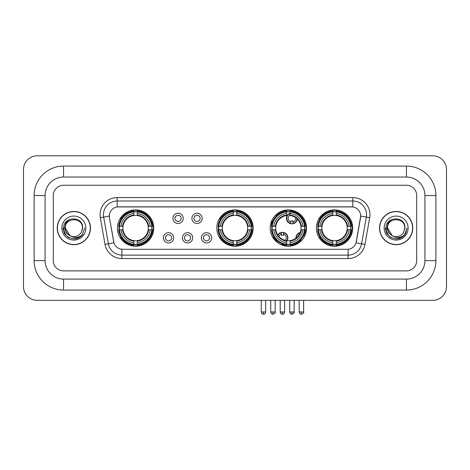 <?xml version="1.0" encoding="UTF-8"?>
<svg xmlns="http://www.w3.org/2000/svg" width="470" height="470" viewBox="0 0 470 470"><rect width="100%" height="100%" fill="white"/><g stroke="black" fill="none" stroke-linecap="round" stroke-linejoin="round"><path stroke-width="0.7" d="M216.846 228.062A18.154 18.154 0 0 0 235 246.215A18.154 18.154 0 0 0 253.154 228.062A18.154 18.154 0 0 0 235 209.914A18.154 18.154 0 0 0 216.846 228.062M270.209 228.062A18.154 18.154 0 0 0 288.363 246.215A18.154 18.154 0 0 0 306.516 228.062A18.154 18.154 0 0 0 288.363 209.914A18.154 18.154 0 0 0 270.209 228.062M316.38 228.062A18.154 18.154 0 0 0 334.534 246.215A18.154 18.154 0 0 0 352.688 228.062A18.154 18.154 0 0 0 334.534 209.914A18.154 18.154 0 0 0 316.38 228.062M117.453 228.062A18.154 18.154 0 0 0 135.601 246.215A18.154 18.154 0 0 0 153.755 228.062A18.154 18.154 0 0 0 135.601 209.914A18.154 18.154 0 0 0 117.453 228.062M173.724 237.826A5.135 5.135 0 0 1 168.589 242.961A5.135 5.135 0 0 1 163.448 237.826A5.135 5.135 0 0 1 168.589 232.685A5.135 5.135 0 0 1 173.724 237.826M165.505 237.826A3.084 3.084 0 0 0 168.589 240.91A3.084 3.084 0 0 0 171.667 237.826A3.084 3.084 0 0 0 168.589 234.742A3.084 3.084 0 0 0 165.505 237.826M192.7 237.826A5.135 5.135 0 0 1 187.565 242.961A5.135 5.135 0 0 1 182.425 237.826A5.135 5.135 0 0 1 187.565 232.685A5.135 5.135 0 0 1 192.7 237.826M184.481 237.826A3.084 3.084 0 0 0 187.565 240.91A3.084 3.084 0 0 0 190.644 237.826A3.084 3.084 0 0 0 187.565 234.742A3.084 3.084 0 0 0 184.481 237.826M211.676 237.826A5.135 5.135 0 0 1 206.536 242.961A5.135 5.135 0 0 1 201.401 237.826A5.135 5.135 0 0 1 206.536 232.685A5.135 5.135 0 0 1 211.676 237.826M203.457 237.826A3.084 3.084 0 0 0 206.536 240.91A3.084 3.084 0 0 0 209.62 237.826A3.084 3.084 0 0 0 206.536 234.742A3.084 3.084 0 0 0 203.457 237.826M183.212 218.374A5.135 5.135 0 0 1 178.077 223.508A5.135 5.135 0 0 1 172.937 218.374A5.135 5.135 0 0 1 178.077 213.233A5.135 5.135 0 0 1 183.212 218.374M174.993 218.374A3.084 3.084 0 0 0 178.077 221.452A3.084 3.084 0 0 0 181.156 218.374A3.084 3.084 0 0 0 178.077 215.289A3.084 3.084 0 0 0 174.993 218.374M202.188 218.374A5.135 5.135 0 0 1 197.047 223.508A5.135 5.135 0 0 1 191.913 218.374A5.135 5.135 0 0 1 197.047 213.233A5.135 5.135 0 0 1 202.188 218.374M193.969 218.374A3.084 3.084 0 0 0 197.047 221.452A3.084 3.084 0 0 0 200.132 218.374A3.084 3.084 0 0 0 197.047 215.289A3.084 3.084 0 0 0 193.969 218.374M105.022 244.394L100.31 217.68A17.126 17.126 0 0 1 117.177 197.582L352.823 197.582A17.126 17.126 0 0 1 369.69 217.68L364.978 244.394A17.126 17.126 0 0 1 348.111 258.547L121.889 258.547A17.126 17.126 0 0 1 105.022 244.394L108.394 243.801L103.682 217.087A13.7 13.7 0 0 1 117.177 201.007L352.823 201.007A13.7 13.7 0 0 1 366.318 217.087L361.606 243.801A13.7 13.7 0 0 1 348.111 255.122L121.889 255.122A13.7 13.7 0 0 1 108.394 243.801L113.952 242.82L109.44 217.68A9.247 9.247 0 0 1 118.546 206.829L351.454 206.829A9.247 9.247 0 0 1 360.561 217.68L356.331 241.656A9.247 9.247 0 0 1 347.224 249.3L122.776 249.3A9.247 9.247 0 0 1 113.669 241.656L109.44 217.68L109.398 214.708M119.08 229.777A16.614 16.614 0 0 1 119.08 226.352M318.008 229.777A16.614 16.614 0 0 1 318.008 226.352M271.842 229.777A16.614 16.614 0 0 1 271.842 226.352M218.48 229.777A16.614 16.614 0 0 1 218.48 226.352M57.24 228.062A16.614 16.614 0 0 0 73.849 244.676A16.614 16.614 0 0 0 90.463 228.062A16.614 16.614 0 0 0 73.849 211.453A16.614 16.614 0 0 0 57.24 228.062M379.537 228.062A16.614 16.614 0 0 0 396.151 244.676A16.614 16.614 0 0 0 412.76 228.062A16.614 16.614 0 0 0 396.151 211.453A16.614 16.614 0 0 0 379.537 228.062M117.177 197.582L117.177 206.929L352.823 206.929L352.823 197.582M347.224 249.3L122.776 249.3M369.69 217.68L360.702 216.094L356.048 242.82L364.978 244.394M356.331 241.656L356.278 241.95M113.722 241.95L113.669 241.656M416.702 195.526A10.275 10.275 0 0 0 406.427 185.251L63.573 185.251A10.275 10.275 0 0 0 53.298 195.526L53.298 260.603A10.275 10.275 0 0 0 63.573 270.879L406.427 270.879A10.275 10.275 0 0 0 416.702 260.603L416.702 195.526A10.275 10.275 0 0 0 406.427 185.251L63.573 185.251A10.275 10.275 0 0 0 53.298 195.526L53.298 260.603A10.275 10.275 0 0 0 63.573 270.879L406.427 270.879A10.275 10.275 0 0 0 416.702 260.603L416.702 195.526M90.287 228.062A16.438 16.438 0 0 0 73.849 211.623A16.438 16.438 0 0 0 57.41 228.062A16.438 16.438 0 0 0 73.849 244.506A16.438 16.438 0 0 0 90.287 228.062M84.764 228.062L82.068 235.247L80.54 236.692M70.635 236.151L66.388 233.026L64.631 228.062L65.724 223.232L69.102 219.625M69.889 235.658L65.289 228.062C64.76 217.017 82.937 217.017 82.415 228.062L81.475 231.963L82.62 228.062C83.466 215.701 63.327 216 63.703 228.062C64.384 235.347 68.397 238.93 75.746 238.813C78.737 238.237 81.11 236.71 82.861 234.23C78.907 238.026 74.624 238.519 70.007 235.717L65.289 228.062C64.76 217.017 82.937 217.017 82.415 228.062L81.475 231.963A8.56 8.56 0 0 1 70.007 235.717L65.289 228.062C64.76 217.017 82.937 217.017 82.415 228.062L81.475 231.963M70.007 235.717C67.01 234.066 65.436 231.516 65.289 228.062C64.76 217.017 82.937 217.017 82.415 228.062M61.864 228.062A11.985 11.985 0 0 0 73.849 240.053A11.985 11.985 0 0 0 85.84 228.062A11.985 11.985 0 0 0 73.849 216.077A11.985 11.985 0 0 0 61.864 228.062M82.861 234.23L79.794 237.221M79.724 237.268L75.746 238.813L79.741 237.25L75.746 238.813L79.741 237.25L73.849 238.983L68.391 237.52L64.396 233.525L62.933 228.062M412.589 228.062A16.438 16.438 0 0 0 396.151 211.623A16.438 16.438 0 0 0 379.713 228.062A16.438 16.438 0 0 0 396.151 244.506A16.438 16.438 0 0 0 412.589 228.062M402.032 237.262L398.102 238.807L402.032 237.262L398.102 238.807L402.032 237.262L396.151 238.983L390.693 237.52L386.698 233.525L385.236 228.062L386.698 233.525L390.693 237.52L396.151 238.983L401.609 237.52L405.604 233.525L407.067 228.062L404.37 235.247L402.843 236.692M392.938 236.151L388.69 233.026L386.933 228.062L388.02 223.232L391.404 219.625M392.309 235.717C389.313 234.066 387.738 231.516 387.586 228.062C387.063 217.017 405.24 217.017 404.711 228.062L403.777 231.963A8.56 8.56 0 0 1 392.309 235.717L387.586 228.062C387.063 217.017 405.24 217.017 404.711 228.062L403.777 231.963L404.923 228.062C405.769 215.701 385.629 216 386.005 228.062C386.687 235.347 390.699 238.93 398.049 238.813C401.039 238.237 403.413 236.71 405.163 234.23C401.21 238.026 396.927 238.519 392.309 235.717L392.274 235.699M404.711 228.062C405.24 217.017 387.063 217.017 387.586 228.062C387.063 217.017 405.24 217.017 404.711 228.062L403.777 231.963M384.16 228.062A11.985 11.985 0 0 0 396.151 240.053A11.985 11.985 0 0 0 408.136 228.062A11.985 11.985 0 0 0 396.151 216.077A11.985 11.985 0 0 0 384.16 228.062M405.163 234.23L402.097 237.221M407.067 228.062L405.604 233.525L401.609 237.52L396.151 238.983L390.693 237.52L386.698 233.525L385.236 228.062L386.698 233.525L390.693 237.52L396.151 238.983L401.609 237.52L405.604 233.525L407.067 228.062L405.604 233.525L401.609 237.52L396.151 238.983L390.693 237.52L386.698 233.525L385.236 228.062M405.14 234.266L402.103 237.215L405.14 234.266M148.162 229.777A12.672 12.672 0 0 0 137.316 215.507L137.316 215.507A12.672 12.672 0 0 0 123.046 229.777A12.672 12.672 0 0 0 148.162 229.777L148.667 229.777L148.162 229.777A12.672 12.672 0 0 1 137.316 240.622L137.316 242.69A14.729 14.729 0 0 0 150.23 229.777L152.503 229.777A16.991 16.991 0 0 1 137.316 244.964L137.316 244.277A16.303 16.303 0 0 0 151.816 229.777M119.427 229.777A16.268 16.268 0 0 1 119.427 226.352M137.316 211.888A16.268 16.268 0 0 0 133.891 211.888M151.781 226.352A16.268 16.268 0 0 1 151.781 229.777M152.503 226.352A16.991 16.991 0 0 0 137.316 211.165L137.316 211.853A16.303 16.303 0 0 1 151.816 226.352L152.503 226.352M118.704 229.777A16.991 16.991 0 0 0 133.891 244.964L133.891 244.277A16.303 16.303 0 0 1 119.392 229.777L118.704 229.777M151.816 226.352L150.23 226.352A14.729 14.729 0 0 0 137.316 213.439L137.316 211.853M137.316 244.277L137.316 242.69M119.392 229.777L120.978 229.777A14.729 14.729 0 0 0 133.891 242.69L133.891 244.277M137.316 213.439L137.316 215.001A13.172 13.172 0 0 1 148.667 226.352L150.23 226.352M150.23 229.777L148.667 229.777A13.172 13.172 0 0 1 137.316 241.128M133.891 242.69L133.891 240.622A12.672 12.672 0 0 1 123.046 229.777L120.978 229.777M148.162 226.352L148.667 226.352M137.316 244.241A16.268 16.268 0 0 1 133.891 244.241M133.891 211.165A16.991 16.991 0 0 0 118.704 226.352L119.392 226.352A16.303 16.303 0 0 1 133.891 211.853L133.891 211.165M133.891 211.853L133.891 213.439A14.729 14.729 0 0 0 120.978 226.352L119.392 226.352M133.891 215.483L133.891 213.439M120.978 226.352L122.541 226.352A13.172 13.172 0 0 1 133.891 215.001M133.891 240.622L133.891 241.128A13.172 13.172 0 0 1 122.541 229.777M121.354 218.814L120.385 218.814A17.813 17.813 0 0 1 153.414 228.062A17.813 17.813 0 0 1 120.385 237.315L121.354 237.315M247.555 229.777A12.672 12.672 0 0 0 236.71 215.507L236.71 215.507A12.672 12.672 0 0 0 222.445 229.777A12.672 12.672 0 0 0 247.555 229.777L248.06 229.777L247.555 229.777A12.672 12.672 0 0 1 236.71 240.622L236.71 242.69A14.729 14.729 0 0 0 249.629 229.777L251.902 229.777A16.991 16.991 0 0 1 236.71 244.964L236.71 244.277A16.303 16.303 0 0 0 251.215 229.777M218.82 229.777A16.268 16.268 0 0 1 218.82 226.352M236.71 211.888A16.268 16.268 0 0 0 233.29 211.888M251.18 226.352A16.268 16.268 0 0 1 251.18 229.777M251.902 226.352A16.991 16.991 0 0 0 236.71 211.165L236.71 211.853A16.303 16.303 0 0 1 251.215 226.352L251.902 226.352M218.098 229.777A16.991 16.991 0 0 0 233.29 244.964L233.29 244.277A16.303 16.303 0 0 1 218.785 229.777L218.098 229.777M251.215 226.352L249.629 226.352A14.729 14.729 0 0 0 236.71 213.439L236.71 211.853M236.71 244.277L236.71 242.69M218.785 229.777L220.371 229.777A14.729 14.729 0 0 0 233.29 242.69L233.29 244.277M236.71 213.439L236.71 215.001A13.172 13.172 0 0 1 248.06 226.352L249.629 226.352M249.629 229.777L248.06 229.777A13.172 13.172 0 0 1 236.71 241.128M233.29 242.69L233.29 240.622A12.672 12.672 0 0 1 222.445 229.777L220.371 229.777M247.555 226.352L248.06 226.352M236.71 244.241A16.268 16.268 0 0 1 233.29 244.241M233.29 211.165A16.991 16.991 0 0 0 218.098 226.352L218.785 226.352A16.303 16.303 0 0 1 233.29 211.853L233.29 211.165M233.29 211.853L233.29 213.439A14.729 14.729 0 0 0 220.371 226.352L218.785 226.352M233.29 215.483L233.29 213.439M220.371 226.352L221.94 226.352A13.172 13.172 0 0 1 233.29 215.001M233.29 240.622L233.29 241.128A13.172 13.172 0 0 1 221.94 229.777M220.747 218.814L219.778 218.814A17.813 17.813 0 0 1 252.813 228.062A17.813 17.813 0 0 1 219.778 237.315L220.747 237.315M290.078 244.277L290.078 244.964A16.991 16.991 0 0 0 305.265 229.777L304.578 229.777A16.303 16.303 0 0 1 290.078 244.277L290.078 242.69A14.729 14.729 0 0 0 302.991 229.777L300.918 229.777A12.672 12.672 0 0 0 290.078 215.507L290.078 215.09A3.766 3.766 0 0 0 290.895 221.999L290.895 220.788A2.626 2.626 0 0 0 292.951 220.788L292.951 223.403A5.135 5.135 0 0 0 297.04 218.832M287.117 240.675A12.672 12.672 0 0 0 300.918 229.777L301.429 229.777A13.172 13.172 0 0 1 290.078 241.128L290.078 242.69M286.653 211.853L286.653 211.165A16.991 16.991 0 0 0 271.46 226.352L272.148 226.352A16.303 16.303 0 0 1 286.653 211.853L286.653 213.439A14.729 14.729 0 0 0 273.734 226.352L275.808 226.352A12.672 12.672 0 0 0 286.653 240.622L286.653 244.964A16.991 16.991 0 0 1 271.46 229.777L272.148 229.777A16.303 16.303 0 0 0 286.653 244.277M272.183 229.777A16.268 16.268 0 0 1 272.183 226.352M290.078 211.888A16.268 16.268 0 0 0 286.653 211.888M304.542 226.352A16.268 16.268 0 0 1 304.542 229.777M305.265 226.352A16.991 16.991 0 0 0 290.078 211.165L290.078 211.853A16.303 16.303 0 0 1 304.578 226.352L305.265 226.352M304.578 226.352L302.991 226.352A14.729 14.729 0 0 0 290.078 213.439L290.078 211.853M302.991 229.777L304.578 229.777M272.148 229.777L273.734 229.777A14.729 14.729 0 0 0 286.653 242.69M290.078 213.439L290.078 215.507A12.672 12.672 0 0 0 289.549 215.448M300.918 226.352L302.991 226.352M286.653 240.622A12.672 12.672 0 0 1 275.808 229.777L273.734 229.777M290.078 240.64L290.078 241.128M290.078 244.241A16.268 16.268 0 0 1 286.653 244.241M273.734 226.352L272.148 226.352M286.653 215.001A13.172 13.172 0 0 0 275.303 226.352L275.808 226.352A12.672 12.672 0 0 1 286.653 215.507L286.653 213.439M286.653 215.507A12.672 12.672 0 0 1 287.299 215.436M277.911 213.644A17.813 17.813 0 0 1 305.629 232.427M297.428 243.395A17.813 17.813 0 0 1 281.882 244.653M276.636 241.468A17.813 17.813 0 0 1 273.141 237.315L274.11 237.315M347.089 229.777A12.672 12.672 0 0 0 336.244 215.507L336.244 215.507A12.672 12.672 0 0 0 321.979 229.777A12.672 12.672 0 0 0 347.089 229.777L347.594 229.777L347.089 229.777A12.672 12.672 0 0 1 336.244 240.622L336.244 242.69A14.729 14.729 0 0 0 349.163 229.777L351.437 229.777A16.991 16.991 0 0 1 336.244 244.964L336.244 244.277A16.303 16.303 0 0 0 350.749 229.777M318.355 229.777A16.268 16.268 0 0 1 318.355 226.352M336.244 211.888A16.268 16.268 0 0 0 332.819 211.888M350.714 226.352A16.268 16.268 0 0 1 350.714 229.777M351.437 226.352A16.991 16.991 0 0 0 336.244 211.165L336.244 211.853A16.303 16.303 0 0 1 350.749 226.352L351.437 226.352M317.632 229.777A16.991 16.991 0 0 0 332.819 244.964L332.819 244.277A16.303 16.303 0 0 1 318.319 229.777L317.632 229.777M350.749 226.352L349.163 226.352A14.729 14.729 0 0 0 336.244 213.439L336.244 211.853M336.244 244.277L336.244 242.69M318.319 229.777L319.906 229.777A14.729 14.729 0 0 0 332.819 242.69L332.819 244.277M336.244 213.439L336.244 215.001A13.172 13.172 0 0 1 347.594 226.352L349.163 226.352M349.163 229.777L347.594 229.777A13.172 13.172 0 0 1 336.244 241.128M332.819 242.69L332.819 240.622A12.672 12.672 0 0 1 321.979 229.777L319.906 229.777M347.089 226.352L347.594 226.352M336.244 244.241A16.268 16.268 0 0 1 332.819 244.241M332.819 211.165A16.991 16.991 0 0 0 317.632 226.352L318.319 226.352A16.303 16.303 0 0 1 332.819 211.853L332.819 211.165M332.819 211.853L332.819 213.439A14.729 14.729 0 0 0 319.906 226.352L318.319 226.352M332.819 215.483L332.819 213.439M319.906 226.352L321.468 226.352A13.172 13.172 0 0 1 332.819 215.001M332.819 240.622L332.819 241.128A13.172 13.172 0 0 1 321.468 229.777M320.281 218.814L319.312 218.814A17.813 17.813 0 0 1 352.341 228.062A17.813 17.813 0 0 1 319.312 237.315L320.281 237.315M277.359 215.119A5.481 5.481 0 0 0 276.572 214.261M272.911 221A2.626 2.626 0 0 1 271.924 220.788L271.924 221.999A3.766 3.766 0 0 1 271.337 221.775M277.1 215.342A5.135 5.135 0 0 0 276.313 214.484M276.101 216.306A3.766 3.766 0 0 0 275.32 215.442M270.908 223.086A5.135 5.135 0 0 0 271.924 223.403L271.924 223.755A5.481 5.481 0 0 0 271.93 223.755A5.481 5.481 0 0 1 270.814 223.42M271.924 223.403L271.924 221.999M270.509 224.772A6.85 6.85 0 0 0 271.637 225.095M278.44 214.273A6.85 6.85 0 0 0 277.664 213.398M290.078 213.58A5.135 5.135 0 0 0 290.895 223.403L290.895 223.755A5.481 5.481 0 0 1 290.078 213.21M292.951 221.999A3.766 3.766 0 0 0 295.63 217.68M290.895 223.403L290.895 221.999M290.895 223.755A5.481 5.481 0 0 0 297.351 219.132M296.1 212.939A6.85 6.85 0 0 0 292.264 211.529M292.951 223.755L292.951 223.403M277.747 234.988A5.481 5.481 0 0 1 283.463 232.444L283.463 235.405A2.626 2.626 0 0 0 281.413 235.405L281.413 234.201A3.766 3.766 0 0 0 278.91 236.504M286.653 241.333A5.481 5.481 0 0 0 283.463 232.444M286.653 240.763A5.135 5.135 0 0 0 283.463 232.791M285.237 240.346A3.766 3.766 0 0 0 283.463 234.201M281.413 234.201L281.413 232.444M281.413 232.791A5.135 5.135 0 0 0 277.964 235.305M275.931 239.641L275.931 239.964A6.85 6.85 0 0 0 277.623 242.702M280.332 244.347A6.85 6.85 0 0 0 284.027 244.488M295.947 238.22A5.481 5.481 0 0 1 300.248 232.474M305.471 234.142A5.481 5.481 0 0 0 304.519 233.314M301.64 240.446A2.626 2.626 0 0 1 300.383 240.246L300.383 241.451A3.766 3.766 0 0 1 299.378 240.998M299.032 234.906A3.766 3.766 0 0 0 297.939 236.363M305.336 234.507A5.135 5.135 0 0 0 304.407 233.649M304.701 235.981A3.766 3.766 0 0 0 303.879 234.976M299.026 242.755A5.481 5.481 0 0 1 297.962 242.079M300.095 232.862A5.135 5.135 0 0 0 296.276 237.961M298.256 241.88A5.135 5.135 0 0 0 299.337 242.526M296.746 242.843A6.85 6.85 0 0 0 297.739 243.607M305.923 232.668A6.85 6.85 0 0 0 304.907 231.933M63.573 166.069L63.573 177.031L406.427 177.031L406.427 166.069A29.457 29.457 0 0 1 435.884 195.526A29.457 29.457 0 0 0 406.427 166.069L63.573 166.069A29.457 29.457 0 0 0 34.116 195.526L34.116 260.603A29.457 29.457 0 0 0 63.573 290.061L406.427 290.061A29.457 29.457 0 0 0 435.884 260.603L435.884 195.526L424.921 195.526A18.495 18.495 0 0 0 406.427 177.031L63.573 177.031A18.495 18.495 0 0 0 45.079 195.526L45.079 260.603A18.495 18.495 0 0 0 63.573 279.098L406.427 279.098A18.495 18.495 0 0 0 424.921 260.603L424.921 195.526L424.921 260.603L435.884 260.603M446.5 169.494A13.7 13.7 0 0 0 432.799 155.793L37.2 155.793A13.7 13.7 0 0 0 23.5 169.494L23.5 286.635A13.7 13.7 0 0 0 37.2 300.336L432.799 300.336A13.7 13.7 0 0 0 446.5 286.635L446.5 169.494M100.31 217.68L103.682 217.087A13.7 13.7 0 0 1 103.476 214.708M103.682 217.087L109.299 216.094M348.111 249.259L348.111 258.547M121.889 258.547L121.889 249.259M133.891 244.394A16.421 16.421 0 0 0 137.316 244.394M151.939 229.777A16.421 16.421 0 0 0 151.939 226.352M137.316 211.729A16.421 16.421 0 0 0 133.891 211.729M233.29 244.394A16.421 16.421 0 0 0 236.71 244.394M251.333 229.777A16.421 16.421 0 0 0 251.333 226.352M236.71 211.729A16.421 16.421 0 0 0 233.29 211.729M290.078 240.622A12.672 12.672 0 0 0 300.918 229.777M301.429 226.352A13.172 13.172 0 0 0 290.078 215.001M275.303 229.777A13.172 13.172 0 0 0 286.653 241.128M286.653 244.394A16.421 16.421 0 0 0 290.078 244.394M304.695 229.777A16.421 16.421 0 0 0 304.695 226.352M290.078 211.729A16.421 16.421 0 0 0 286.653 211.729M332.819 244.394A16.421 16.421 0 0 0 336.244 244.394M350.867 229.777A16.421 16.421 0 0 0 350.867 226.352M336.244 211.729A16.421 16.421 0 0 0 332.819 211.729M272.953 311.98L270.726 311.98C271.114 313.566 271.854 314.307 272.953 314.207L272.953 311.98L275.179 311.98L275.179 300.336M291.923 311.98L289.696 311.98C290.09 313.566 290.83 314.307 291.923 314.207L291.923 311.98L294.149 311.98L294.149 300.336M263.464 311.98L261.238 311.98C261.625 313.566 262.366 314.307 263.464 314.207L263.464 311.98L265.691 311.98L265.691 300.336M282.435 311.98L280.214 311.98C280.602 313.566 281.342 314.307 282.435 314.207L282.435 311.98L284.661 311.98L284.661 300.336M301.411 311.98L299.184 311.98C299.572 313.566 300.318 314.307 301.411 314.207L301.411 311.98L303.638 311.98L303.638 300.336M406.427 290.061L406.427 279.098L63.573 279.098L63.573 290.061M34.116 260.603L45.079 260.603L45.079 195.526L34.116 195.526M270.726 311.98L270.726 300.336M275.179 311.98C275.626 312.691 274.885 313.431 272.953 314.207M289.696 311.98L289.696 300.336M294.149 311.98C294.602 312.691 293.862 313.431 291.923 314.207M261.238 311.98L261.238 300.336M265.691 311.98C265.303 313.566 264.557 314.307 263.464 314.207M280.214 311.98L280.214 300.336M284.661 311.98C284.274 313.566 283.533 314.307 282.435 314.207M299.184 311.98L299.184 300.336M303.638 311.98C304.09 312.691 303.35 313.431 301.411 314.207"/></g></svg>
